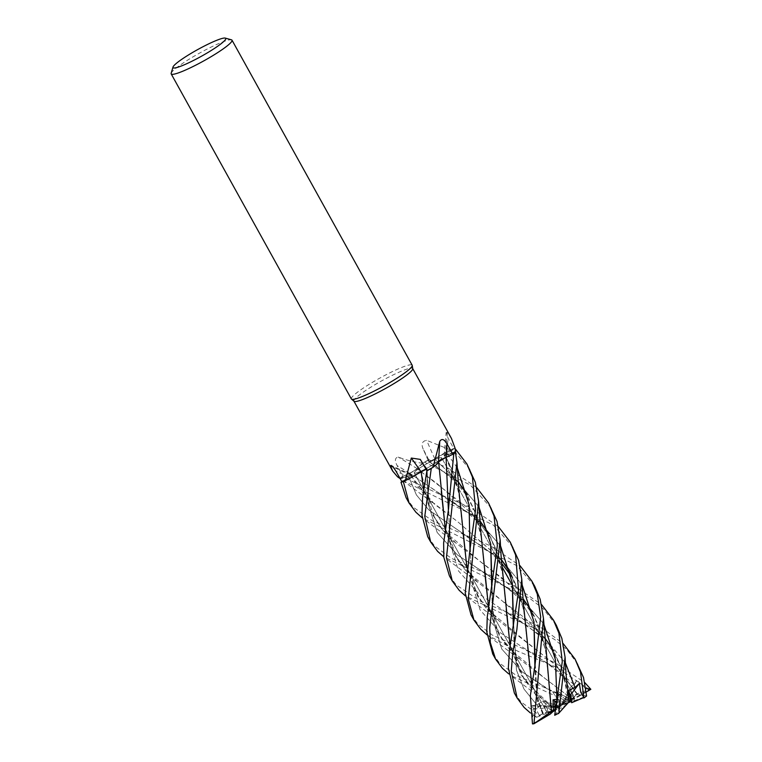 <?xml version="1.0" encoding="UTF-8"?>
<svg xmlns="http://www.w3.org/2000/svg" width="762" height="762" viewBox="0 0 762 762"><rect width="100%" height="100%" fill="white"/><g stroke="black" fill="none" stroke-linecap="round" stroke-linejoin="round"><path stroke-width="0.57" stroke-dasharray="3.81 2.86" d="M513.14 547.364L493.433 525.161L402.765 480.517L399.964 478.412L402.384 478.174L410.556 475.155L399.983 478.422A34.709 4.41 151 0 1 402.05 476.65L409.746 473.307L417.309 468.801L417.624 467.83A25.498 3.239 151 0 1 422.729 463.286A33.614 4.267 151 0 1 423.301 462.963A33.614 4.267 151 0 1 428.873 459.877L428.606 461.353C429.063 461.715 431.14 460.867 434.883 458.791M479.717 520.513L436.674 483.26L417.224 468.84C417.414 467.63 419.9 465.344 424.682 461.982C419.91 465.334 417.424 467.62 417.224 468.84L417.147 468.782M491.5 508.321L470.306 485.003L424.453 462.143A34.709 4.41 151 0 1 428.892 459.705L448.247 468.22L476.679 487.547M428.92 459.476L428.711 461.362C429.111 461.782 431.14 460.972 434.807 458.943C431.149 460.972 429.111 461.772 428.711 461.362L428.92 459.476L428.644 461.324A587.159 285.217 -132 0 1 423.224 449.18L428.863 459.896M458.143 481.584L434.702 459.01L452.657 448.866L438.607 456.486A25.498 3.239 151 0 1 450.437 449.913A33.614 4.267 151 0 1 450.799 449.78A33.614 4.267 151 0 1 453.885 448.875L446.875 453.39C443.922 455.381 443.446 456.086 445.427 455.505C443.446 456.086 443.922 455.381 446.875 453.39L455.105 448.637M469.935 469.421L452.361 449.008A34.709 4.41 151 0 1 454.733 448.342A34.709 4.41 151 0 0 452.361 449.008L438.607 456.486A25.498 3.239 151 0 0 434.807 458.838A5.858 0.743 151 0 1 428.606 461.429A5.858 0.743 151 0 1 428.606 461.353L457.429 481.517L478.907 506.882L457.429 481.517L428.711 461.362M459.915 498.872L454.733 476.193L445.313 455.562L455.8 452.142L445.475 455.466L448.875 453.933A25.498 3.239 151 0 1 455.6 451.904M414.576 472.116A15.65 1.991 151 0 1 429.025 462.534A15.65 1.991 151 0 1 441.627 457.8A15.65 1.991 151 0 1 441.312 458.638A15.65 1.991 151 0 1 426.863 468.23A15.65 1.991 151 0 1 414.261 472.964A15.65 1.991 151 0 1 414.576 472.116A15.65 1.991 151 0 1 429.025 462.534A15.65 1.991 151 0 1 441.627 457.8A15.65 1.991 151 0 1 441.312 458.638A15.65 1.991 151 0 1 426.863 468.23A15.65 1.991 151 0 1 414.261 472.964A15.65 1.991 151 0 1 414.576 472.116M351.358 398.936A34.776 4.42 151 0 1 352.073 397.05A34.776 4.42 151 0 1 384.172 375.752A34.776 4.42 151 0 1 412.175 365.217M354.025 401.288A33.614 4.267 151 0 1 353.901 401.136A33.614 4.267 151 0 1 354.587 399.317A33.614 4.267 151 0 1 385.62 378.724A33.614 4.267 151 0 1 412.699 368.541A33.614 4.267 151 0 1 412.756 368.732M574.567 698.725L574.157 696.916L570.795 700.192L574.567 698.725A15.65 1.991 151 0 1 574.462 698.859A15.65 1.991 151 0 1 571.576 701.373M576.901 694.258L574.157 696.916L569.547 690.029L569.481 693.115L574.005 697.83L562.566 704.707L571.424 686.095L576.901 694.258L577.853 694.544L554.784 664.407L523.17 639.289L486.308 608.333L474.031 589.55L466.935 567.48M570.109 699.002L565.976 699.545L565.166 701.935L570.109 699.002A15.65 1.991 151 0 1 574.005 697.83M565.976 699.545L558.841 694.43L557.032 698.916L563.528 702.05L560.899 705.336L558.165 691.534L566.642 697.592L569.1 696.773L544.725 678.218L508.13 647.548L495.7 628.698L488.499 606.381M556.641 705.879L552.345 707.193L555.469 707.336L556.641 705.879A15.65 1.991 151 0 1 563.528 702.05M514.35 692.982L521.113 702.012L539.058 714.994L536.972 710.86L530.8 706.031L536.858 704.974L542.353 701.135L549.812 707.079L552.355 707.193L546.059 702.183L545.821 706.307L550.621 709.822L559.87 706.107L546.059 702.183L552.355 707.193L560.575 704.936L564.442 700.078A34.776 4.42 151 0 1 568.604 697.925L564.785 702.697L557.032 698.916L560.899 705.336M547.63 712.47L546.906 712.232L551.412 711.013L547.63 712.47A15.65 1.991 151 0 1 547.735 712.337A15.65 1.991 151 0 1 550.621 709.822M171.164 73.266A34.776 4.42 151 0 1 171.898 72.019A34.776 4.42 151 0 1 202.044 51.759A34.776 4.42 151 0 1 231.486 39.824M451.475 438.493L447.446 432.483L446.161 432.368L448.123 438.274L453.885 448.875M450.437 449.913L426.644 440.322C422.158 441.122 421.015 444.075 423.224 449.18L428.606 461.429M422.729 463.286C413.556 461.943 405.365 459.857 398.164 457.038C394.916 457.772 394.564 460.629 397.126 465.611L402.869 476.279L409.708 473.269L417.281 468.687M501.329 559.641L458.257 522.189L430.378 500.501L410.442 475.126L406.908 476.621A25.498 3.239 151 0 1 400.183 478.66A33.614 4.267 151 0 1 400.383 478.46A33.614 4.267 151 0 1 402.869 476.279L409.689 473.288A587.159 277.425 -140.2 0 0 397.126 465.611M426.844 471.087L427.13 469.24L426.091 469.268A5.858 0.743 151 0 1 427.158 469.116A5.858 0.743 151 0 1 427.177 469.211L426.834 471.126M417.166 474.078L404.974 480.784M401.888 481.679L408.946 477.222L401.888 481.679M402.869 476.279L402.05 476.65A34.709 4.41 151 0 0 399.983 478.422L406.908 476.621A25.498 3.239 151 0 0 410.366 475.145A5.858 0.743 151 0 1 411.623 474.897A5.858 0.743 151 0 1 408.975 477.212C411.956 475.221 412.413 474.536 410.289 475.174M410.366 475.145A587.997 544.278 146.4 0 0 393.002 467.011M409.689 473.288A5.858 0.743 151 0 0 417.281 468.706A25.498 3.239 151 0 1 417.624 467.83L424.453 462.143A34.709 4.41 151 0 1 428.892 459.705L428.873 459.877M417.281 468.706A587.997 277.816 -140.2 0 0 398.164 457.038M484.565 570.967L481.565 538.372L473.726 508.225L457.848 481.384L434.692 458.886M434.807 458.838A587.997 285.626 -132 0 1 426.644 440.322M447.446 432.483A587.997 582.606 163.9 0 0 445.418 455.419A5.858 0.743 151 0 1 444.094 455.562A5.858 0.743 151 0 1 446.808 453.342C443.817 455.343 443.37 456.028 445.484 455.39M445.418 455.419A25.498 3.239 151 0 1 448.875 453.933L455.39 452.104M462.944 531.447L458.638 491.804L445.427 455.39M438.493 461.858A5.858 0.743 151 0 1 438.502 461.848A587.997 316.154 74 0 1 439.779 441.35M438.15 462.734L432.483 467.601M410.566 477.879L405.013 480.765L410.566 477.879M426.129 469.344L427.13 469.306L426.844 471.078L427.13 469.306C426.749 468.935 424.729 469.763 421.062 471.773M438.569 461.801L439.56 461.096M437.131 463.915L432.53 467.573L437.131 463.915M446.084 457.362L438.56 461.915L441.293 491.49M501.32 559.479L458.229 522.17L434.188 503.92L410.347 475.174M401.041 482.222L408.956 477.279C411.937 475.336 412.423 474.65 410.432 475.212C412.423 474.65 411.937 475.336 408.956 477.279L401.041 482.222M569.757 695.973L562.327 705.098L566.728 703.859L568.719 701.954L567.48 693.391L569.481 694.087L567.48 693.391L568.709 701.954L562.747 708.279A15.65 1.991 151 0 1 558.527 710.508L559.518 702.088L558.67 709.146L561.299 705.86L556.86 702.85M562.327 705.098L568.862 690.258M568.452 702.583L563.156 704.64M532.352 723.548L533.229 709.117L537.877 707.965L539.791 705.298L543.239 713.232L546.906 712.232L543.992 705.555L547.068 707.898L548.192 713.375L559.632 706.488L543.992 705.555L546.916 712.299L549.269 712.356L536.762 717.204A34.776 4.42 151 0 1 539.42 715.223L551.65 710.479L545.821 706.307L559.041 706.555M552.088 712.194A15.65 1.991 151 0 1 548.192 713.375M557.489 697.792L559.518 702.088L557.022 701.573L559.518 702.088L561.299 705.86M566.728 703.859L565.556 705.326A15.65 1.991 151 0 1 558.67 709.146M565.556 705.326L568.719 701.954M585.883 688.572L576.901 680.314L562.947 704.383M562.566 704.707L570.795 700.192M561.337 705.212L565.166 701.935M559.87 706.107L555.469 707.336M555.698 709.508L557.032 709.27L555.584 710.127M550.354 714.023A15.65 1.991 151 0 1 548.526 714.385L547.068 707.888L559.251 706.822M559.632 706.488L551.412 711.013M560.861 705.983L557.032 709.27M533.229 709.117L547.068 707.888L543.992 705.545L539.791 705.298M586.292 692.001L574.786 698.821L569.481 693.115L569.547 690.029L574.291 697.125L574.043 700.859A15.65 1.991 151 0 1 571.662 702.726M406.089 497.681L413.042 507.044L432.483 520.856L490.804 546.011L520.008 565.69M534.6 586.064L517.046 565.785L422.129 517.798M427.72 536.696L434.635 546.011L451.342 558.289L514.721 586.121L541.582 604.637M556.365 625.345L543.154 608.686L529.399 598.075L443.789 556.812M399.964 478.412A34.766 4.42 151 0 1 402.003 476.669L440.055 494.452L471.059 507.854L498.338 526.58M536.762 717.204L530.314 712.899M449.409 575.834L456.209 584.921L480.25 601.056L526.971 620.668L542.973 628.707L563.175 643.576M577.996 664.359L566.928 649.757L554.765 639.604L537.305 629.45L514.131 619.392L465.449 595.932M424.52 462.105A34.766 4.42 151 0 1 428.892 459.696M492.757 654.025L499.539 663.083L515.769 675.113L568.604 697.925M564.442 700.078L510.816 675.465L508.625 673.818M452.438 448.97A34.766 4.42 151 0 1 454.781 448.313M471.002 614.782L477.86 623.992L492.29 635.079L555.508 662.95L584.854 682.666M566.642 697.592L565.976 699.535L572.957 699.183L589.34 689.467A34.776 4.42 151 0 1 590.836 689.315M589.34 689.467L556.146 667.112L518.017 651.319L487.023 634.889M546.402 654.92L541.315 632.536L532.286 612.038M523.018 598.608L502.92 578.625L455.857 543.039L441.36 528.39L430.787 511.816L421.091 471.764M549.383 686.991L545.592 650.3L534.143 615.639L510.931 585.749L479.831 561.223L442.712 529.866L430.587 511.15L423.605 489.337M554.755 714.804L556.717 703.983M483.537 572.586L519.084 595.865L543.725 623.811L519.084 595.865L457.448 554.955L437.15 532.438L428.177 503.692L427.13 469.24M551.564 706.326L551.431 706.317C552.679 704.25 557.232 702.097 565.099 699.868M551.431 706.317L542.382 699.116L521.198 675.084L510.073 645.614M503.244 577.024L498.1 554.555L489.004 533.981M549.812 707.079L551.498 706.317L524.399 679.761L510.102 645.414M506.225 609.438L502.463 572.757L490.909 537.639L467.858 507.949L417.281 468.82L409.746 473.307L402.003 476.669M536.858 704.974L523.961 689.01L516.465 670.093L513.617 623.964L516.465 670.093L523.961 689.01L536.858 704.974M440.055 494.443L475.85 517.808L500.539 545.897L475.85 517.808L409.699 473.269M576.901 680.314L573.967 684.552L571.424 686.095M573.967 684.543L553.107 666.96L500.301 632.736L480.089 609.924L471.259 580.806L470.335 546.04L470.849 566.118C471.078 568.49 471.297 574.815 473.754 583.978C476.602 594.474 481.775 603.694 489.271 611.638M457.219 467.744L446.837 453.333A587.159 581.777 163.9 0 1 448.123 438.274M577.787 694.611L554.46 663.997L499.1 620.992L477.965 597.075L466.896 567.719M577.929 694.477L586.626 695.868M568.1 694.087L562.956 671.598L553.869 650.977M544.62 637.603L501.548 600.332L477.526 582.082L456.362 558.098L445.227 528.695M568.976 701.897L561.813 668.493L546.887 640.68L525.399 618.468L501.548 600.332M445.265 528.485L452.714 551.193L465.249 569.966L501.567 600.351M565.423 662.959L545.678 639.099M544.678 638.213L478.736 593.712L458.457 570.89L449.666 541.706L448.704 506.892L449.218 527.809L450.637 538.448L454.076 550.993C456.371 557.898 460.867 565.061 467.563 572.491M568.166 697.697L552.641 691.629L554.898 693.268L558.165 691.534M551.231 691.058L522.094 671.836L501.777 649.034L492.909 619.906L492.033 585.073L492.909 619.906L501.777 649.034L522.094 671.836L548.402 689.658M569.071 696.83L589.236 689.429M569.119 696.725L520.675 659.968L499.529 636.022L488.471 606.6M481.565 537.982L476.45 515.531L467.382 494.957M543.239 713.232L542.668 713.632L531.8 684.571M527.761 647.29L523.542 609.086L510.769 573.453M537.877 707.965L535.191 662.95L537.877 707.965M522.103 584.816L502.396 560.984L522.103 584.816M408.956 477.279L416.385 494.89L428.711 509.835L501.358 560.06L428.711 509.835L416.385 494.89L408.946 477.222A587.159 543.497 146.4 0 0 395.926 471.126M542.763 713.603L536.629 717.232M542.563 713.661L531.762 684.79M524.818 615.934L519.741 593.569L510.702 573.091M562.747 708.279L558.87 713.137M568.709 701.954L570.328 700.411M552.641 691.629L557.032 698.916L558.832 694.42L565.976 699.535M532.476 723.9L548.526 714.385M574.043 700.859L586.559 696.001M572.957 699.183A15.65 1.991 151 0 1 574.786 698.821M560.575 704.936A15.65 1.991 151 0 1 564.785 702.697M530.8 706.031L545.821 706.307L546.059 702.183L542.353 701.135M549.269 712.356A15.65 1.991 151 0 1 551.65 710.479M554.707 715.28L558.527 710.508M427.177 469.211A587.159 246.945 81.1 0 0 420.824 460.219M486.366 574.005L457.448 554.955L437.15 532.438L428.177 503.692L427.13 469.306C426.51 480.889 427.549 492.766 430.235 504.939C432.806 516.436 440.56 528.276 445.97 533.514M499.824 560.88C494.024 540.077 485.394 529.876 476.488 520.646C464.601 509.835 453.438 501.567 442.989 495.843L409.746 473.307M574.291 697.125L512.636 585.902L574.291 697.125M501.92 566.566L441.627 457.8L501.92 566.566M427.158 469.116L420.281 459.391M411.623 474.897L391.068 465.353M444.094 455.562L446.161 432.368M444.16 455.6L444.217 455.686C449.094 462.239 453.247 471.354 456.657 482.975M428.692 461.439L428.787 461.496C433.597 464.248 440.341 469.154 448.98 476.183L459.181 486.204L465.296 493.881L473.831 509.083L478.231 521.903M546.916 712.299L414.261 472.964L546.916 712.299M455.857 543.039L424.348 519.465M486.375 574.005L506.282 587.121L520.075 599.008C530.723 610.238 537.22 618.973 543.135 638.994M542.382 699.116L510.816 675.465M532.457 689.534C530.057 687.619 526.485 682.571 521.732 674.408L517.379 663.331L514.007 643.995L513.617 623.964M526.58 650.548L529.447 651.901C538.61 657.33 546.621 662.778 553.488 668.255L564.937 678.685C571.576 686.229 575.624 691.525 577.072 694.573M467.497 597.418L499.1 620.992M565.109 657.777L565.071 657.206M477.526 582.082L445.903 558.375M507.93 612.915L526.018 624.773L537.734 634.232C551.678 645.947 562.166 665.597 564.709 677.904M505.054 611.495L507.93 612.905M510.883 650.615C502.053 641.194 496.462 630.184 494.1 617.563C491.642 603.39 491.842 595.255 492.033 585.073M489.233 636.537L520.675 659.968M501.615 563.299L492.538 554.479L481.889 546.116L461.858 533.61M543.449 713.603C542.049 711.708 540.106 706.136 537.62 696.878C535.629 686.505 534.819 675.189 535.191 662.95M511.273 576.024L517.76 588.74L521.522 600.027M424.396 494.595C417.062 485.851 412.804 479.327 411.642 475.031M402.717 480.489L434.188 503.92M536.153 717.09L532.352 714.385"/><path stroke-width="1.14" d="M225.266 38.1L231.486 39.824A34.776 4.42 151 0 1 232.01 40.186L412.175 365.217A34.776 4.42 151 0 1 412.242 365.417A34.776 4.42 151 0 1 411.461 367.103A34.776 4.42 151 0 1 380.076 388.029A34.776 4.42 151 0 1 351.492 399.098A34.776 4.42 151 0 1 351.358 398.936L171.183 73.895A34.776 4.42 151 0 1 171.164 73.266L172.993 67.075A30.137 3.829 151 0 1 173.631 65.999A30.137 3.829 151 0 1 199.758 48.444A30.137 3.829 151 0 1 225.266 38.1A30.137 3.829 151 0 1 225.104 40.043A30.137 3.829 151 0 1 195.596 59.388A30.137 3.829 151 0 1 172.993 67.075M412.242 365.417L412.756 368.732A33.614 4.267 151 0 1 412.004 370.361A33.614 4.267 151 0 1 381.657 390.592A33.614 4.267 151 0 1 354.025 401.288L351.492 399.098M232.01 40.186A34.776 4.42 151 0 1 231.296 42.062A34.776 4.42 151 0 1 199.196 63.37A34.776 4.42 151 0 1 171.183 73.895M465.449 595.932L459.229 590.369L452.323 581.082L446.446 557.632L456.943 462.344L455.39 452.104A33.614 4.267 151 0 0 455.6 451.904L454.943 447.827L451.475 438.493L412.747 368.627M400.183 478.66L397.526 476.783L392.678 471.087L390.496 465.896L391.068 465.353M420.967 471.716A5.858 0.743 151 0 1 426.082 469.249L417.166 474.078A25.498 3.239 151 0 0 420.967 471.716A587.997 247.298 81.1 0 0 411.299 458.057L420.281 459.391L426.911 470.678L422.596 497.424L421.91 515.036L427.72 536.696L430.682 542.039L424.748 516.426L431.263 468.459L432.483 467.601A33.614 4.267 151 0 1 426.911 470.678M417.166 474.078A25.498 3.239 151 0 1 405.346 480.651L411.299 458.057M405.346 480.651A33.614 4.267 151 0 1 404.974 480.784A33.614 4.267 151 0 1 401.888 481.679L400.993 482.251L406.089 497.681L409.118 503.13L403.336 481.594L404.974 480.784M393.002 467.011A587.997 544.278 146.4 0 0 390.496 465.896C391.087 464.687 392.897 466.43 395.926 471.126L401.888 481.679M438.569 461.801L438.15 462.734A25.498 3.239 151 0 1 433.054 467.277A33.614 4.267 151 0 1 432.483 467.601M433.054 467.277L439.779 441.35C441.741 438.293 444.122 439.103 446.923 443.789L452.904 454.276L446.075 457.295L438.493 461.877A25.498 3.239 151 0 1 438.493 461.934A25.498 3.239 151 0 1 438.15 462.734M455.39 452.104A33.614 4.267 151 0 1 452.904 454.276L446.084 457.362L453.771 453.895L448.399 510.035L443.636 542.992L443.846 557.422L449.409 575.834L452.323 581.082M438.502 461.848A5.858 0.743 151 0 1 446.094 457.276L452.857 454.304M421.091 471.764L410.566 477.879L421.081 471.668M423.605 489.337L421.119 471.64M405.013 480.765L403.412 481.555A34.709 4.41 151 0 1 401.041 482.222A34.709 4.41 151 0 0 403.412 481.555L405.013 480.765M445.227 528.695L438.636 461.877L437.131 463.915L438.626 461.782M426.882 470.859A34.709 4.41 151 0 0 431.321 468.411L432.53 467.573L431.321 468.411A34.709 4.41 151 0 1 426.882 470.859L426.882 470.868A34.766 4.42 151 0 0 431.263 468.459M455.8 452.142A34.709 4.41 151 0 1 453.733 453.914A34.709 4.41 151 0 0 455.8 452.142A34.766 4.42 151 0 1 453.771 453.895M563.175 643.576L575.081 659.101L580.511 672.065L583.863 697.506L571.662 702.726L570.728 694.696L569.481 694.087L570.728 694.696L569.757 695.973M583.863 697.506L580.758 692.277L579.33 683.4L570.728 694.696L571.576 701.373L568.452 702.583M555.584 710.127L552.088 712.194L555.088 709.612L554.707 701.154L557.022 701.573L554.698 701.154L555.088 709.612L555.698 709.508M556.86 702.85L553.05 699.859L553.498 709.898L551.421 711.394L549.383 686.991M553.498 709.898L555.088 709.612L550.354 714.023L533.971 723.738A34.776 4.42 151 0 1 532.476 723.9L530.362 695.544L534.876 666.074L540.668 617.001L537.258 594.036L531.819 581.063L534.6 586.064M533.971 723.738L543.458 618.306L540.191 599.332L534.829 586.483M520.008 565.69L531.819 581.063M422.129 517.798L415.938 512.274L409.118 503.13M541.582 604.637L553.403 619.992L558.927 633.136L562.28 661.597L554.707 715.28A34.776 4.42 151 0 0 558.87 713.137L565.071 657.206L561.861 638.432L556.365 625.345M443.789 556.812L437.636 551.412L430.682 542.039M530.314 712.899L524.123 707.45L517.169 698.078L511.254 671.084L512.731 653.367L516.884 629.402L521.76 579.139L518.617 560.413L510.245 542.134L515.598 554.965L518.608 590.931L509.435 650.186L508.349 667.95L514.35 692.982M498.338 526.58L510.235 542.115M575.081 659.101L583.521 677.494L586.559 696.001A34.776 4.42 151 0 1 583.892 697.992M508.625 673.818L502.472 668.379L495.586 659.13L490.318 642.576L489.747 627.621L500.167 540.096L497.024 521.465L488.537 502.977L494.033 516.055L497.348 545.573L487.261 616.934L486.775 631.869L492.757 654.025M476.679 487.547L488.537 502.977M487.023 634.889L480.803 629.288L474.002 620.192L468.23 599.018L478.603 501.358L475.336 482.327L466.916 463.963L472.43 477.088L475.612 509.511L469.992 549.173L465.211 593.074L471.002 614.782L473.812 619.858M455.105 448.637L466.916 463.963M584.854 682.666L590.836 689.315L586.292 692.001M439.56 461.096L446.075 457.295M421.129 471.735L426.129 469.344M551.469 711.384L534.01 723.671M551.383 711.403L543.458 618.306M532.286 612.038L523.018 598.608M556.489 705.345L557.489 697.792L556.936 699.24L553.05 699.859M556.936 699.24L555.384 659.511L543.725 623.811L555.384 659.511L556.936 699.24M510.073 645.614L501.186 557.403L500.167 540.115M489.004 533.981L479.717 520.513M510.102 645.414L506.216 609.438M513.617 623.964L512.293 582.901L500.539 545.897L512.293 582.901L513.312 627.116M466.935 567.48L462.944 531.447M469.983 549.173L469.087 504.796L457.219 467.744M590.569 688.953L585.883 688.572M466.896 567.719L458.848 490.033L456.933 462.267M579.33 683.4L574.986 687.534L568.862 690.258L570.328 700.411L558.384 713.661M569.062 701.812L566.042 674.332L565.071 657.206M553.869 650.977L544.62 637.603M441.293 491.49L445.265 528.485M574.986 687.534L565.423 662.959M545.678 639.099L544.678 638.213M448.399 510.035L446.084 457.362M488.499 606.381L484.565 570.967M492.033 585.14L490.69 543.944L478.907 506.882L490.69 543.944L491.69 588.274M488.471 606.6L480.927 532.876L478.593 501.206M467.382 494.957L458.143 481.584M531.8 684.571L527.761 647.29M510.769 573.453L501.329 559.641M535.191 662.95L533.952 621.792L522.103 584.816L533.952 621.792L534.876 666.083M502.396 560.984L501.358 560.06L502.396 560.984M531.762 684.79L523.284 602.428L521.76 579.139M510.702 573.091L501.32 559.479M403.336 481.594A34.766 4.42 151 0 1 400.993 482.251M446.094 457.276A587.159 315.697 74 0 1 446.923 443.789M512.636 585.902L501.92 566.566L512.636 585.902M392.678 471.087L353.949 401.222M438.493 461.934L439.712 442.398M553.403 619.992L556.412 625.421M426.834 471.126L426.911 470.63M501.615 563.299L511.273 576.024M492.576 653.71L495.586 659.13M514.255 692.82L517.169 698.068"/></g></svg>
